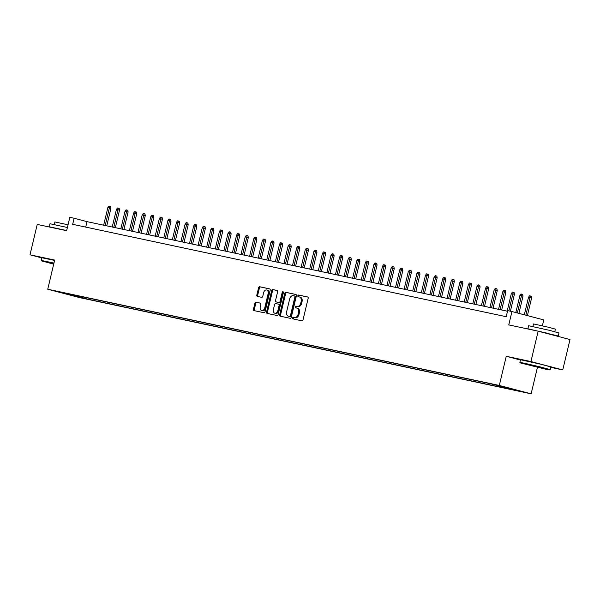 <?xml version="1.0" encoding="UTF-8"?>
<svg xmlns="http://www.w3.org/2000/svg" width="600" height="600" viewBox="0 0 600 600"><rect width="100%" height="100%" fill="white"/><g stroke="black" fill="none" stroke-linecap="round" stroke-linejoin="round"><path stroke-width="0.9" d="M292.575 317.947A0.855 0.6 -75.3 0 0 292.965 318.907L301.913 320.812A1.23 0.862 -75.3 0 0 303.045 319.8L308.16 298.335A1.23 0.862 -75.3 0 0 307.627 296.962L298.642 295.05A0.855 0.6 -75.3 0 0 298.245 296.722L299.407 296.97A3.923 2.752 -75.3 0 1 299.498 296.993A3.923 2.752 -75.3 0 1 301.192 301.358L300.765 303.15A3.923 2.752 -75.3 0 1 297.157 306.39L296.002 306.142A0.855 0.6 -75.3 0 0 295.605 307.815L296.76 308.062A3.923 2.752 -75.3 0 1 296.85 308.077A3.923 2.752 -75.3 0 1 298.553 312.45L298.125 314.243A3.923 2.752 -75.3 0 1 294.517 317.483L293.362 317.235A0.855 0.6 -75.3 0 0 292.575 317.947M296.94 308.108L297.623 308.288A3.923 2.752 -75.3 0 1 297.712 308.31A3.923 2.752 -75.3 0 1 299.407 312.675L298.987 314.468A3.923 2.752 -75.3 0 1 295.38 317.707L294.218 317.46A0.855 0.6 -75.3 0 0 293.647 319.05M307.808 297.045L299.505 295.275A0.855 0.6 -75.3 0 0 298.935 296.865M299.58 297.015L300.263 297.195A3.923 2.752 -75.3 0 1 300.353 297.218A3.923 2.752 -75.3 0 1 302.055 301.582L301.627 303.375A3.923 2.752 -75.3 0 1 298.02 306.615L296.865 306.368A0.855 0.6 -75.3 0 0 296.295 307.957M84.285 298.493L77.64 296.843L84.285 298.493M256.013 302.197A1.23 0.862 -75.3 0 0 254.888 303.21L253.455 309.233A1.23 0.862 -75.3 0 0 254.01 310.605L263.955 312.72A1.23 0.862 -75.3 0 0 265.08 311.707L270.195 290.243A1.23 0.862 -75.3 0 0 269.632 288.87L259.695 286.748A1.23 0.862 -75.3 0 0 258.562 287.767L256.83 295.043A1.23 0.862 -75.3 0 0 257.392 296.415L261.645 297.315A1.23 0.862 -75.3 0 0 262.77 296.303L263.632 292.695A3.277 2.302 -75.3 0 1 266.722 290.002A3.277 2.302 -75.3 0 1 268.14 293.655L264.772 307.793A3.277 2.302 -75.3 0 1 261.683 310.485A3.277 2.302 -75.3 0 1 260.265 306.832L260.827 304.478A1.23 0.862 -75.3 0 0 260.265 303.105L256.875 302.423A1.23 0.862 -75.3 0 0 255.75 303.435L254.31 309.457A1.23 0.862 -75.3 0 0 254.663 310.74M550.785 367.373L562.763 369.923L530.933 361.553L538.17 331.178L508.763 324.907L511.95 311.543L507.653 310.627L506.205 316.702L72.668 224.317L74.115 218.243L69.825 217.327L66.637 230.692L37.237 224.43L30 254.805L41.843 257.918M530.933 361.553L506.25 356.288L499.305 385.455L47.737 289.23L54.682 260.062L30 254.805M279.66 314.82A1.23 0.862 -75.3 0 0 280.215 316.185L290.16 318.308A1.23 0.862 -75.3 0 0 291.285 317.295L296.4 295.83A1.23 0.862 -75.3 0 0 295.845 294.457L285.9 292.335A1.23 0.862 -75.3 0 0 284.775 293.347L279.66 314.82L280.522 315.045A1.23 0.862 -75.3 0 0 280.868 316.327M277.058 315.517L267.112 313.395A1.23 0.862 -75.3 0 1 266.558 312.022L271.673 290.558A1.23 0.862 -75.3 0 1 272.798 289.545L277.05 290.452A1.23 0.862 -75.3 0 1 277.612 291.825L275.535 300.525A1.23 0.862 -75.3 0 0 276.097 301.897L278.918 302.505A1.23 0.862 -75.3 0 0 280.043 301.493L282.202 292.425A0.855 0.6 -75.3 0 1 283.38 292.68L278.183 314.505A1.23 0.862 -75.3 0 1 277.058 315.517M538.17 331.178L570 339.548L562.763 369.923M517.643 390.57L524.077 392.168L517.643 390.57M499.305 385.455L531.135 393.825L79.567 297.6L47.737 289.23M89.37 298.267L89.093 299.46L514.905 390.195L508.882 388.612L508.673 388.088M89.093 299.46L60.547 292.425L69.99 294.435L63.968 292.853L489.78 383.587L518.325 390.623L508.882 388.612M542.385 325.778L543.78 319.913L511.95 311.543M537.442 367.35L531.135 393.825M507.51 311.243L87.023 221.64L74.115 218.243M85.718 227.1L87.023 221.64M82.657 296.835L83.07 297.877M73.62 295.86L73.83 294.952M506.25 356.288L520.425 360.022M296.055 294.54L286.763 292.56A1.23 0.862 -75.3 0 0 285.63 293.572L280.522 315.045M289.635 316.44A0.855 0.6 -75.3 0 0 290.423 315.728L294.907 296.888A0.855 0.6 -75.3 0 0 294.517 295.928L293.295 295.665A3.923 2.752 -75.3 0 0 289.688 298.905L286.62 311.79A3.923 2.752 -75.3 0 0 288.322 316.155A3.923 2.752 -75.3 0 0 288.413 316.178L290.49 316.665A0.855 0.6 -75.3 0 0 291.278 315.96L290.423 315.728M294.555 295.935L295.38 296.153A0.855 0.6 -75.3 0 1 295.77 297.112L291.278 315.96M289.095 316.358A3.923 2.752 -75.3 0 0 289.178 316.388A3.923 2.752 -75.3 0 0 289.267 316.403L288.413 316.178M290.49 316.665L289.267 316.403M277.26 290.535L273.66 289.77A1.23 0.862 -75.3 0 0 272.528 290.782L267.413 312.248A1.23 0.862 -75.3 0 0 267.765 313.538M276.9 302.115A1.23 0.862 -75.3 0 0 276.952 302.13L279.78 302.73A1.23 0.862 -75.3 0 0 280.905 301.718L283.065 292.65L282.202 292.425M283.373 292.103A0.855 0.6 -75.3 0 0 283.065 292.65M273.382 309.562A3.277 2.302 -75.3 0 0 274.8 313.215A3.277 2.302 -75.3 0 0 277.89 310.522L279.075 305.543A1.23 0.862 -75.3 0 0 278.52 304.17L275.7 303.57A1.23 0.862 -75.3 0 0 274.567 304.582L273.382 309.562M274.8 313.215L275.663 313.44A3.277 2.302 -75.3 0 0 278.752 310.748L277.89 310.522M278.572 304.185L279.382 304.395A1.23 0.862 -75.3 0 1 279.938 305.767L278.752 310.748M260.475 303.188L256.875 302.423M261.683 310.485L262.545 310.71A3.277 2.302 -75.3 0 0 265.635 308.017L264.772 307.793M266.722 290.002L267.585 290.235A3.277 2.302 -75.3 0 1 269.002 293.888L265.635 308.017M269.843 288.96L260.55 286.98A1.23 0.862 -75.3 0 0 259.425 287.993L257.692 295.267A1.23 0.862 -75.3 0 0 258.045 296.55M528.502 297.233L529.567 295.815L530.423 296.002L531.285 296.228L531.6 297.968L528.502 297.233L524.317 314.798M530.423 296.002L525.847 315.195M531.6 297.968L527.393 315.608M545.46 369.157L549.787 369.938L540.832 367.455L520.14 362.873L545.46 369.157M520.14 362.873L519.855 362.415L524.295 363.202L540.893 367.072L550.245 369.653L549.787 369.938M540.21 367.778L527.55 364.627L540.21 367.778M529.68 329.362L527.873 328.755L528.6 325.718L549.638 330.375L558.982 332.955L558.263 335.993L551.895 334.785M527.873 328.755L558.263 335.993M532.912 326.483L533.52 323.933L548.662 327.293L555.398 329.145L554.79 331.695M519.855 362.415L520.493 359.737L541.53 364.403L550.882 366.975L550.245 369.653M534.795 330.457L546.248 332.94L551.265 334.62M53.873 263.452L41.527 260.888L53.707 264.142M54.6 260.407L41.888 257.752L41.25 260.423L53.963 263.077M53.752 263.962L48.945 262.635L53.835 263.632M51.068 227.377L49.267 226.77L49.988 223.733L67.403 227.505M49.267 226.77L66.675 230.542M54.3 224.49L54.907 221.947L68.04 224.812M56.182 228.465L66.27 230.618M519.915 295.403L520.98 293.985L521.842 294.173L522.697 294.397L523.013 296.138L519.915 295.403L515.827 312.562M521.842 294.173L517.357 312.968M523.013 296.138L518.903 313.373M511.335 293.572L512.4 292.155L513.255 292.343L514.118 292.567L514.425 294.308L511.335 293.572L507.143 311.16M513.255 292.343L508.83 310.882M514.425 294.308L510.397 311.212M502.748 291.743L503.812 290.325L504.668 290.513L505.53 290.737L505.845 292.478L502.748 291.743L498.555 309.33M504.668 290.513L500.1 309.66M505.845 292.478L501.668 309.998M494.16 289.913L495.225 288.495L496.088 288.683L496.942 288.907L497.257 290.647L494.16 289.913L489.975 307.507M496.088 288.683L491.52 307.83M497.257 290.647L493.088 308.168M485.58 288.082L486.645 286.673L487.5 286.853L488.362 287.077L488.67 288.825L485.58 288.082L481.388 305.678M487.5 286.853L482.933 306.007M488.67 288.825L484.5 306.337M476.993 286.252L478.058 284.843L478.912 285.022L479.775 285.248L480.09 286.995L476.993 286.252L472.8 303.847M478.912 285.022L474.345 304.178M480.09 286.995L475.912 304.507M468.405 284.43L469.47 283.013L470.332 283.192L471.188 283.418L471.502 285.165L468.405 284.43L464.22 302.017M470.332 283.192L465.765 302.347M471.502 285.165L467.332 302.678M459.825 282.6L460.89 281.183L461.745 281.362L462.607 281.587L462.915 283.335L459.825 282.6L455.632 300.188M461.745 281.362L457.178 300.517M462.915 283.335L458.745 300.847M451.237 280.77L452.303 279.353L453.158 279.532L454.02 279.757L454.335 281.505L451.237 280.77L447.045 298.358M453.158 279.532L448.59 298.688M454.335 281.505L450.158 299.017M442.65 278.94L443.715 277.522L444.577 277.702L445.433 277.935L445.748 279.675L442.65 278.94L438.465 296.528M444.577 277.702L440.01 296.858M445.748 279.675L441.577 297.188M434.07 277.11L435.135 275.692L435.99 275.873L436.853 276.105L437.16 277.845L434.07 277.11L429.877 294.697M435.99 275.873L431.423 295.028M437.16 277.845L432.99 295.365M425.482 275.28L426.548 273.862L427.403 274.05L428.265 274.275L428.58 276.015L425.482 275.28L421.29 292.868M427.403 274.05L422.835 293.197M428.58 276.015L424.403 293.535M416.895 273.45L417.96 272.032L418.822 272.22L419.685 272.445L419.993 274.185L416.895 273.45L412.71 291.038M418.822 272.22L414.255 291.368M419.993 274.185L415.822 291.705M408.315 271.62L409.38 270.202L410.235 270.39L411.097 270.615L411.405 272.355L408.315 271.62L404.123 289.207M410.235 270.39L405.668 289.538M411.405 272.355L407.235 289.875M399.728 269.79L400.793 268.373L401.647 268.56L402.51 268.785L402.825 270.525L399.728 269.79L395.535 287.377M401.647 268.56L397.08 287.707M402.825 270.525L398.647 288.045M391.147 267.96L392.205 266.543L393.067 266.73L393.93 266.955L394.237 268.695L391.147 267.96L386.955 285.555M393.067 266.73L388.5 285.877M394.237 268.695L390.067 286.215M382.56 266.13L383.625 264.72L384.48 264.9L385.342 265.125L385.65 266.873L382.56 266.13L378.368 283.725M384.48 264.9L379.913 284.055M385.65 266.873L381.48 284.385M373.972 264.3L375.038 262.89L375.9 263.07L376.755 263.295L377.07 265.043L373.972 264.3L369.78 281.895M375.9 263.07L371.332 282.225M377.07 265.043L372.892 282.555M365.392 262.478L366.45 261.06L367.312 261.24L368.175 261.465L368.483 263.212L365.392 262.478L361.2 280.065M367.312 261.24L362.745 280.395M368.483 263.212L364.312 280.725M356.805 260.647L357.87 259.23L358.725 259.41L359.587 259.635L359.895 261.382L356.805 260.647L352.612 278.235M358.725 259.41L354.157 278.565M359.895 261.382L355.725 278.895M348.218 258.817L349.282 257.4L350.145 257.58L351 257.805L351.315 259.553L348.218 258.817L344.032 276.405M350.145 257.58L345.577 276.735M351.315 259.553L347.138 277.065M339.638 256.987L340.695 255.57L341.558 255.75L342.42 255.983L342.728 257.722L339.638 256.987L335.445 274.575M341.558 255.75L336.99 274.905M342.728 257.722L338.558 275.235M331.05 255.157L332.115 253.74L332.97 253.92L333.832 254.153L334.14 255.892L331.05 255.157L326.858 272.745M332.97 253.92L328.403 273.075M334.14 255.892L329.97 273.405M322.462 253.327L323.528 251.91L324.39 252.097L325.245 252.322L325.56 254.062L322.462 253.327L318.278 270.915M324.39 252.097L319.822 271.245M325.56 254.062L321.382 271.582M313.882 251.498L314.94 250.08L315.803 250.267L316.665 250.493L316.972 252.233L313.882 251.498L309.69 269.085M315.803 250.267L311.235 269.415M316.972 252.233L312.803 269.752M305.295 249.667L306.36 248.25L307.215 248.438L308.077 248.663L308.385 250.403L305.295 249.667L301.103 267.255M307.215 248.438L302.647 267.585M308.385 250.403L304.215 267.923M296.707 247.837L297.772 246.42L298.635 246.608L299.49 246.833L299.805 248.572L296.707 247.837L292.522 265.425M298.635 246.608L294.067 265.755M299.805 248.572L295.627 266.093M288.127 246.007L289.185 244.59L290.048 244.778L290.91 245.002L291.218 246.743L288.127 246.007L283.935 263.603M290.048 244.778L285.48 263.925M291.218 246.743L287.048 264.263M279.54 244.178L280.605 242.767L281.46 242.947L282.322 243.173L282.638 244.92L279.54 244.178L275.347 261.772M281.46 242.947L276.892 262.095M282.638 244.92L278.46 262.433M270.952 242.347L272.017 240.938L272.88 241.118L273.735 241.343L274.05 243.09L270.952 242.347L266.767 259.942M272.88 241.118L268.312 260.272M274.05 243.09L269.873 260.603M262.373 240.517L263.438 239.108L264.293 239.288L265.155 239.513L265.462 241.26L262.373 240.517L258.18 258.112M264.293 239.288L259.725 258.442M265.462 241.26L261.293 258.772M253.785 238.695L254.85 237.278L255.705 237.458L256.567 237.683L256.882 239.43L253.785 238.695L249.593 256.282M255.705 237.458L251.138 256.612M256.882 239.43L252.705 256.942M245.197 236.865L246.263 235.447L247.125 235.627L247.98 235.853L248.295 237.6L245.197 236.865L241.013 254.452M247.125 235.627L242.558 254.782M248.295 237.6L244.118 255.112M236.618 235.035L237.683 233.618L238.538 233.798L239.4 234.03L239.708 235.77L236.618 235.035L232.425 252.623M238.538 233.798L233.97 252.952M239.708 235.77L235.538 253.282M228.03 233.205L229.095 231.788L229.95 231.968L230.812 232.2L231.127 233.94L228.03 233.205L223.837 250.792M229.95 231.968L225.382 251.123M231.127 233.94L226.95 251.452M219.442 231.375L220.507 229.958L221.37 230.138L222.225 230.37L222.54 232.11L219.442 231.375L215.257 248.962M221.37 230.138L216.803 249.292M222.54 232.11L218.37 249.63M210.862 229.545L211.928 228.127L212.782 228.315L213.645 228.54L213.952 230.28L210.862 229.545L206.67 247.132M212.782 228.315L208.215 247.462M213.952 230.28L209.782 247.8M202.275 227.715L203.34 226.298L204.195 226.485L205.058 226.71L205.373 228.45L202.275 227.715L198.083 245.303M204.195 226.485L199.627 245.632M205.373 228.45L201.195 245.97M193.688 225.885L194.752 224.468L195.615 224.655L196.47 224.88L196.785 226.62L193.688 225.885L189.502 243.472M195.615 224.655L191.047 243.803M196.785 226.62L192.615 244.14M185.108 224.055L186.172 222.638L187.028 222.825L187.89 223.05L188.197 224.79L185.108 224.055L180.915 241.642M187.028 222.825L182.46 241.972M188.197 224.79L184.028 242.31M176.52 222.225L177.585 220.815L178.44 220.995L179.303 221.22L179.618 222.968L176.52 222.225L172.328 239.82M178.44 220.995L173.873 240.142M179.618 222.968L175.44 240.48M167.933 220.395L168.998 218.985L169.86 219.165L170.715 219.39L171.03 221.138L167.933 220.395L163.748 237.99M169.86 219.165L165.292 238.32M171.03 221.138L166.86 238.65M159.352 218.565L160.417 217.155L161.273 217.335L162.135 217.56L162.442 219.308L159.352 218.565L155.16 236.16M161.273 217.335L156.705 236.49M162.442 219.308L158.273 236.82M150.765 216.743L151.83 215.325L152.685 215.505L153.547 215.73L153.863 217.478L150.765 216.743L146.572 234.33M152.685 215.505L148.118 234.66M153.863 217.478L149.685 234.99M142.178 214.913L143.243 213.495L144.105 213.675L144.968 213.9L145.275 215.647L142.178 214.913L137.993 232.5M144.105 213.675L139.538 232.83M145.275 215.647L141.105 233.16M133.597 213.083L134.663 211.665L135.517 211.845L136.38 212.07L136.688 213.817L133.597 213.083L129.405 230.67M135.517 211.845L130.95 231M136.688 213.817L132.517 231.33M125.01 211.252L126.075 209.835L126.93 210.015L127.792 210.248L128.108 211.987L125.01 211.252L120.817 228.84M126.93 210.015L122.363 229.17M128.108 211.987L123.93 229.5M116.43 209.423L117.488 208.005L118.35 208.185L119.212 208.417L119.52 210.157L116.43 209.423L112.238 227.01M118.35 208.185L113.782 227.34M119.52 210.157L115.35 227.678M107.843 207.593L108.907 206.175L109.762 206.362L110.625 206.587L110.933 208.327L107.843 207.593L103.65 225.18M109.762 206.362L105.195 225.51M110.933 208.327L106.762 225.847M295.38 317.707L294.517 317.483M298.987 314.468L298.125 314.243M299.407 312.675L298.553 312.45M296.865 306.368L296.002 306.142M298.02 306.615L297.157 306.39M301.627 303.375L300.765 303.15M302.055 301.582L301.192 301.358M299.505 295.275L298.642 295.05M294.218 317.46L293.362 317.235M285.63 293.572L284.775 293.347M286.763 292.56L285.9 292.335M295.77 297.112L294.907 296.888M267.413 312.248L266.558 312.022M272.528 290.782L271.673 290.558M273.66 289.77L272.798 289.545M279.78 302.73L278.918 302.505M280.905 301.718L280.043 301.493M279.938 305.767L279.075 305.543M269.002 293.888L268.14 293.655M257.692 295.267L256.83 295.043M259.425 287.993L258.562 287.767M260.55 286.98L259.695 286.748M254.31 309.457L253.455 309.233M255.75 303.435L254.888 303.21M297.712 308.31L296.85 308.077M300.353 297.218L299.498 296.993M295.395 296.16L294.54 295.928M289.178 316.388L288.322 316.155M279.405 304.403L278.55 304.178M41.527 260.888L41.25 260.43"/></g></svg>
